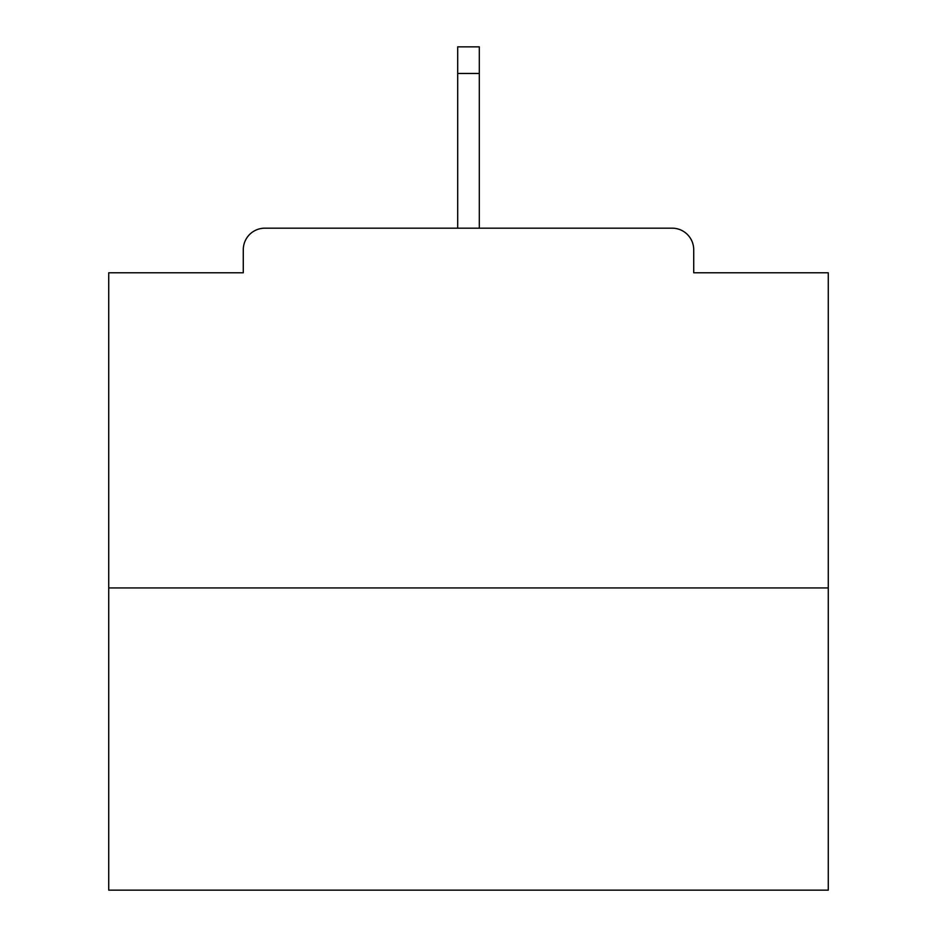 <?xml version="1.0" encoding="UTF-8"?>
<svg xmlns="http://www.w3.org/2000/svg" width="937" height="937" viewBox="0 0 937 937"><rect width="100%" height="100%" fill="white"/><g stroke="black" fill="none" stroke-linecap="round" stroke-linejoin="round"><path stroke-width="1.41" d="M693.72 272.784L693.72 249.757L693.72 272.784L828.273 272.784L828.273 890.15L108.727 890.15L108.727 272.784L243.28 272.784L243.28 249.757L243.28 272.784M828.273 587.944L108.727 587.944M693.72 249.757A21.586 21.586 0 0 0 672.134 228.171L264.866 228.171A21.586 21.586 0 0 0 243.28 249.757M672.134 228.171L580.753 228.171M356.247 228.171L264.866 228.171M479.299 73.473L457.701 73.473L457.701 46.85L479.299 46.85L479.299 228.171M457.701 73.473L457.701 228.171"/></g></svg>
